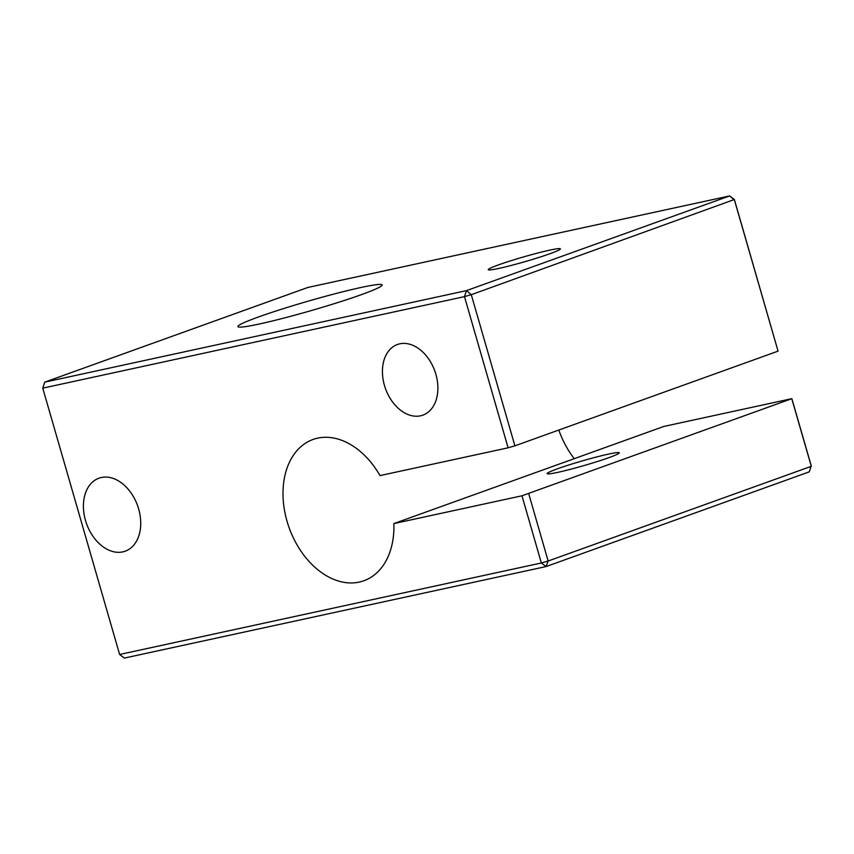 <?xml version="1.0" encoding="UTF-8"?>
<svg xmlns="http://www.w3.org/2000/svg" width="854" height="854" viewBox="0 0 854 854"><rect width="100%" height="100%" fill="white"/><g stroke="black" fill="none" stroke-linecap="round" stroke-linejoin="round"><path stroke-width="1.28" d="M521.965 495.79L393.875 523.587L663.771 426.456L791.85 398.669L521.965 495.79L541.351 562.978L548.151 561.014L528.765 493.836M791.85 398.669L811.247 465.846L809.261 471.856L546.112 566.554L124.385 658.071L119.624 654.484L541.351 562.978L546.112 566.554L548.151 561.014L811.3 466.316L791.904 399.138M119.624 654.484L42.753 388.154L464.48 296.637L508.109 447.806L514.909 445.841L471.28 294.683L464.48 296.637L466.465 290.627L729.615 195.929L307.888 287.446L44.739 382.144L466.465 290.627L471.28 294.683L734.376 199.516L778.058 351.143L514.909 445.841M393.875 523.587A75.088 52.393 -109.8 0 1 363.889 580.763A75.088 52.393 -109.8 0 1 289.164 527.857A75.088 52.393 -109.8 0 1 313.034 439.468A75.088 52.393 -109.8 0 1 380.019 475.593L508.109 447.806M435.871 374.244A37.544 26.196 -109.8 0 0 397.441 344.493A37.544 26.196 -109.8 0 0 385.506 388.687A37.544 26.196 -109.8 0 0 422.869 415.14A37.544 26.196 -109.8 0 0 435.871 374.244M138.647 508.931A38.793 27.072 -109.8 0 0 98.936 478.197A38.793 27.072 -109.8 0 0 86.596 523.865A38.793 27.072 -109.8 0 0 125.207 551.193A38.793 27.072 -109.8 0 0 138.647 508.931M608.902 457.648A37.544 2.477 163.9 0 1 569.842 469.454A37.544 2.477 163.9 0 1 547.126 473.639A37.544 2.477 163.9 0 1 582.503 460.84A37.544 2.477 163.9 0 1 619.257 452.812A37.544 2.477 163.9 0 1 608.902 457.648M558.815 430.042A75.088 52.393 -109.8 0 0 574.23 458.683M42.753 388.154L44.739 382.144L42.753 388.154M778.058 351.143L734.429 199.985L729.615 195.929L734.376 199.516M550.04 253.691A37.544 2.477 163.9 0 1 510.97 265.509A37.544 2.477 163.9 0 1 488.253 269.683A37.544 2.477 163.9 0 1 523.641 256.894A37.544 2.477 163.9 0 1 560.395 248.866A37.544 2.477 163.9 0 1 550.04 253.691M361.466 294.619A75.088 4.953 -16.1 0 0 382.176 284.958A75.088 4.953 -16.1 0 0 308.657 301.014A75.088 4.953 -16.1 0 0 237.892 326.602A75.088 4.953 -16.1 0 0 283.325 318.232A75.088 4.953 -16.1 0 0 361.466 294.619"/></g></svg>

